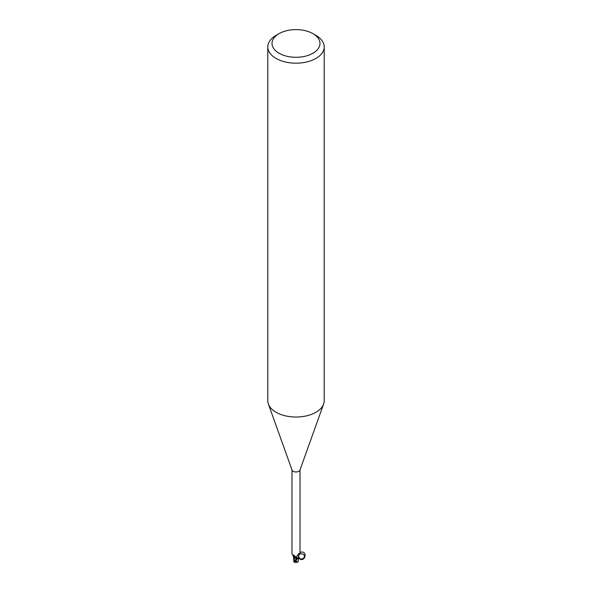 <?xml version="1.0" encoding="UTF-8"?>
<svg xmlns="http://www.w3.org/2000/svg" width="592" height="592" viewBox="0 0 592 592"><rect width="100%" height="100%" fill="white"/><g stroke="black" fill="none" stroke-linecap="round" stroke-linejoin="round"><path stroke-width="0.89" d="M312.961 33.655L315.95 35.387A28.216 16.287 180 0 1 324.216 46.901L324.216 400.74A28.216 16.287 180 0 1 323.632 404.047A28.216 16.287 180 0 1 315.95 412.261A28.216 16.287 180 0 1 287.912 416.346A28.216 16.287 180 0 1 268.368 404.047A28.216 16.287 180 0 1 267.784 400.74L267.784 46.901A28.216 16.287 180 0 1 276.05 35.387L279.039 33.655A23.983 13.845 180 0 1 312.961 33.655A23.983 13.845 180 0 1 312.961 53.236A23.983 13.845 180 0 1 279.039 53.236A23.983 13.845 180 0 1 279.039 33.655L276.05 35.387M323.632 404.047L299.937 470.107A4.018 2.324 180 0 1 298.842 471.276A4.018 2.324 180 0 1 294.846 471.861A4.018 2.324 180 0 1 292.063 470.107L268.368 404.047M324.216 46.901A28.216 16.287 180 0 1 315.95 58.423A28.216 16.287 180 0 1 285.203 61.953A28.216 16.287 180 0 1 267.784 46.901M295.97 560.772L297.539 558.485A4.159 2.405 180 0 1 296.562 558.641A4.159 2.405 180 0 0 297.539 558.485L298.642 557.368A3.633 2.094 180 0 1 297.717 558.36A4.018 2.324 180 0 1 296.555 558.559L295.963 557.205L294.283 555.518L292.7 555.274L291.982 553.912L291.982 469.878M293.958 556.835L296.599 558.774L293.958 556.835L293.795 559.544L293.314 555.821M297.717 558.36L297.132 558.145L296.755 556.554L298.627 553.653L299.293 553.335L300.018 553.912L300.018 469.878M296.644 557.183L296.755 556.554M298.627 553.653L299.293 553.335L298.627 553.653M297.132 558.145A4.373 4.203 14 0 1 297.236 555.585M298.449 553.89A4.373 4.203 14 0 1 299.293 553.335M293.269 555.629A3.633 2.094 180 0 0 294.187 557.013A3.633 2.094 180 0 0 294.875 557.353A1.82 1.051 180 0 1 296.37 558.004M294.557 561.431L296.466 558.263L293.95 556.769M294.875 557.353A4.603 2.642 -175.3 0 0 293.188 555.422M297.391 558.567A4.233 2.442 180 0 1 296.57 558.678L294.202 562.008L293.817 561.519L294.853 557.361M298.139 561.512L298.146 561.616A4.1 2.583 14.2 0 1 298.065 561.638L297.576 562.119L296.089 561.246A4.026 2.324 180 0 1 295.46 561.231A3.5 0.511 136.3 0 0 294.949 562.296A4.085 4.085 0 0 0 297.576 562.119M296.466 558.256L296.599 558.774M295.127 562.341A3.663 0.533 -43.7 0 1 294.838 562.4A3.663 0.533 -43.7 0 1 295.808 560.772L295.46 561.231M296.089 561.246L296.355 559.669M298.079 561.608L298.679 557.235M298.176 560.868L298.05 561.653M294.202 562.008L293.95 560.757M294.202 562.163L294.202 562.163A4.233 4.233 0 0 0 294.838 562.4M298.183 561.024L298.028 561.801L298.183 561.024M298.546 557.886C304.88 564.405 308.758 549.79 300.018 552.336M298.642 557.368C298.272 555.37 299.101 554.142 301.128 553.683L303.126 554.186C307.433 557.153 300.336 562.185 298.642 557.368M295.808 560.772A4.233 2.442 180 0 1 295.142 560.72M299.966 554.045C298.568 554.822 298.346 556.11 299.293 557.901C302.231 561.157 306.641 556.302 303.126 554.186M301.128 553.683C299.323 554.097 298.516 555.096 298.716 556.68M293.499 554.874L293.403 555.762L292.7 555.274M294.749 561.127L294.416 561.616M293.765 558.929L293.773 561.268M298.227 561.275L298.235 559.877"/></g></svg>
